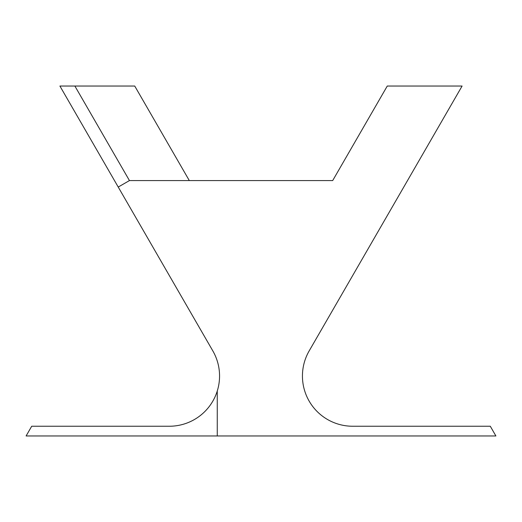 <?xml version="1.0" encoding="UTF-8"?>
<svg xmlns="http://www.w3.org/2000/svg" width="522" height="522" viewBox="0 0 522 522"><rect width="100%" height="100%" fill="white"/><g stroke="black" fill="none" stroke-linecap="round" stroke-linejoin="round"><path stroke-width="0.78" d="M118.226 187.052L212.832 350.908A50.223 50.223 0 0 1 169.337 426.239L31.712 426.239L26.1 435.961L495.9 435.961L490.288 426.239L352.663 426.239A50.223 50.223 0 0 1 309.168 350.908L462.094 86.039L387.265 86.039L332.69 180.573L189.31 180.573L134.735 86.039L59.906 86.039L118.226 187.052L129.449 180.573L74.874 86.039M332.69 180.573L129.449 180.573M217.263 391.043L217.263 435.961"/></g></svg>

